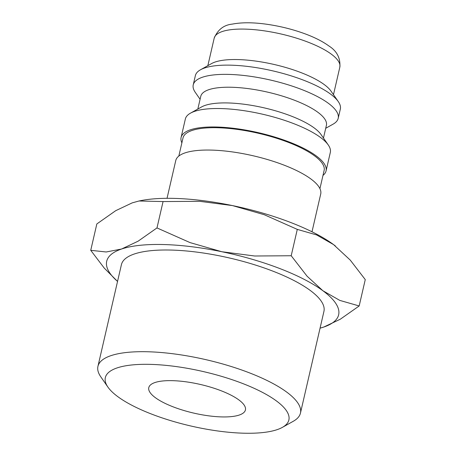 <?xml version="1.0" encoding="UTF-8"?>
<svg xmlns="http://www.w3.org/2000/svg" width="456" height="456" viewBox="0 0 456 456"><rect width="100%" height="100%" fill="white"/><g stroke="black" fill="none" stroke-linecap="round" stroke-linejoin="round"><path stroke-width="0.68" d="M312.001 231.779L320.722 194.005A74.385 22.048 -167 0 0 286.465 166.087A74.385 22.048 -167 0 0 211.453 150.092A74.385 22.048 -167 0 0 175.765 160.54L167.038 198.314M319.93 188.63L324.119 170.487A72.401 21.46 -167 0 0 290.774 143.309A72.401 21.46 -167 0 0 217.757 127.743A72.401 21.46 -167 0 0 183.021 137.911L178.832 156.06M322.979 175.412A74.385 22.048 -167 0 0 326.051 170.932L330.315 152.475A74.385 22.048 -167 0 0 328.274 144.979A74.385 22.048 -167 0 0 221.04 108.562A74.385 22.048 -167 0 0 190.471 113.162A74.385 22.048 -167 0 0 185.353 119.005L181.089 137.467A74.385 22.048 -167 0 0 181.887 142.842M326.051 170.932A74.385 22.048 -167 0 0 291.794 143.013A74.385 22.048 -167 0 0 216.777 127.019A74.385 22.048 -167 0 0 181.089 137.467M328.274 144.979L321.013 134.514A64.467 19.112 -167 0 0 228.074 102.953A64.467 19.112 -167 0 0 201.58 106.943L190.471 113.162M323.464 138.048L326.405 125.32A64.467 19.112 -167 0 0 296.713 101.124A64.467 19.112 -167 0 0 231.699 87.261A64.467 19.112 -167 0 0 200.771 96.319L197.83 109.047M325.721 128.284L333.079 124.163A74.385 22.048 -167 0 0 338.198 118.321A74.385 22.048 -167 0 0 303.941 90.402A74.385 22.048 -167 0 0 228.923 74.408A74.385 22.048 -167 0 0 193.236 84.856A74.385 22.048 -167 0 0 195.276 92.351L200.087 99.277M338.198 118.321L340.33 109.092A74.385 22.048 -167 0 0 338.289 101.597A74.385 22.048 -167 0 0 231.055 65.179A74.385 22.048 -167 0 0 200.486 69.785A74.385 22.048 -167 0 0 195.367 75.628L193.236 84.856M338.289 101.597L331.027 91.137A64.467 19.112 -167 0 0 238.089 59.576A64.467 19.112 -167 0 0 211.595 63.566L200.486 69.785M291.202 255.748L254.699 256.004L221.81 251.729L190.038 242.598L156.984 227.926L138.094 241.195L121.575 249.016L106.18 251.98L90.738 250.315L96.826 223.953L115.716 210.683L132.229 202.863L139.023 200.993L163.066 201.563L199.574 201.307L232.463 205.582L264.229 214.708L297.289 229.385L291.202 255.748L307.093 276.222L322.905 290.746A119.022 35.277 -167 0 1 323.771 327.049A119.022 35.277 -167 0 1 320.061 328.166L323.771 327.049L340.284 319.228L359.174 305.959L339.84 300.413L322.905 290.746A119.022 35.277 -167 0 0 221.81 251.729A119.022 35.277 -167 0 0 163.807 244.547A119.022 35.277 -167 0 0 121.575 249.016A119.022 35.277 -167 0 0 117.545 281.409M335.405 245.995A119.022 35.277 -167 0 0 335.382 245.978A119.022 35.277 -167 0 0 333.558 244.598A119.022 35.277 -167 0 0 232.463 205.582A119.022 35.277 -167 0 0 174.46 198.394A119.022 35.277 -167 0 0 139.804 200.828L139.023 200.993M282.389 427.369L293.299 421.264A103.917 30.803 -167 0 0 300.453 413.102A103.917 30.803 -167 0 0 252.59 374.097A103.917 30.803 -167 0 0 147.795 351.758A103.917 30.803 -167 0 0 97.937 366.35A103.917 30.803 -167 0 0 100.787 376.821L107.918 387.093A94.181 27.919 -167 0 0 243.686 433.2A94.181 27.919 -167 0 0 282.389 427.369A94.181 27.919 -167 0 0 257.184 389.737A94.181 27.919 -167 0 0 150.52 364.378A94.181 27.919 -167 0 0 107.918 387.093M97.937 366.35L121.416 264.657A103.917 30.803 13 0 1 171.274 250.065A103.917 30.803 13 0 1 276.068 272.403A103.917 30.803 13 0 1 323.931 311.408L300.453 413.102M172.573 380.669A49.59 14.7 13 0 1 222.585 391.333A49.59 14.7 13 0 1 245.425 409.944A49.59 14.7 13 0 1 221.633 416.909A49.59 14.7 13 0 1 171.621 406.245A49.59 14.7 13 0 1 148.781 387.634A49.59 14.7 13 0 1 172.573 380.669M297.289 229.385L316.624 234.931L333.558 244.598L350.265 260.114L365.262 279.596L359.174 305.959M90.738 250.315L104.264 268.117L117.545 281.432M163.066 201.563L156.984 227.926M339.828 67.174A64.467 19.112 -167 0 0 331.301 54.139A64.467 19.112 -167 0 0 245.123 29.116A64.467 19.112 -167 0 0 214.195 38.167C217.78 29.663 223.81 24.977 232.281 24.111C241.834 22.27 253.525 22.344 267.358 24.339C280.001 26.191 292.159 29.207 303.833 33.391C314.07 37.084 322.403 41.262 328.844 45.936C336.91 51.021 340.575 58.1 339.828 67.174L333.478 94.671M214.195 38.167L207.845 65.664"/></g></svg>
